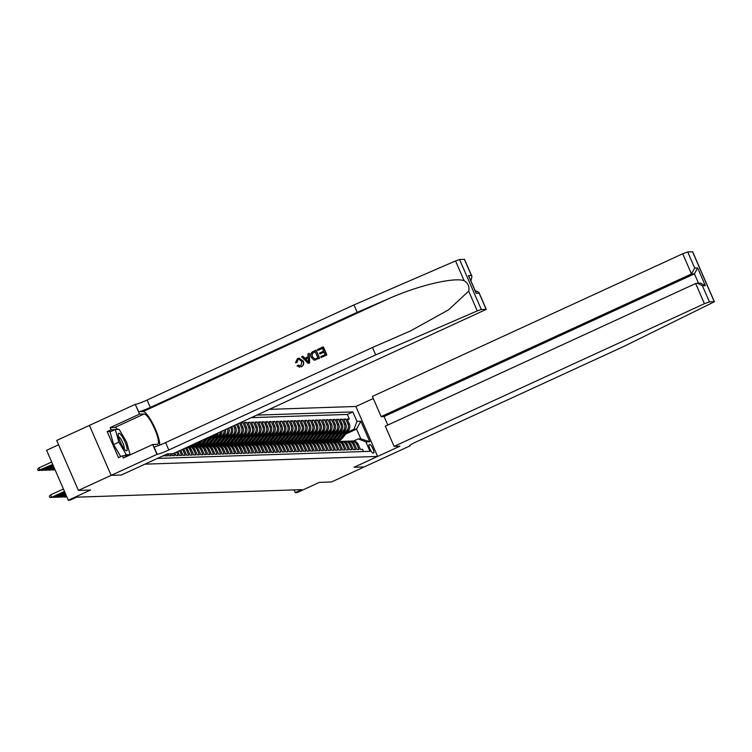 <?xml version="1.0" encoding="UTF-8"?>
<svg xmlns="http://www.w3.org/2000/svg" width="752" height="752" viewBox="0 0 752 752"><rect width="100%" height="100%" fill="white"/><g stroke="black" fill="none" stroke-linecap="round" stroke-linejoin="round"><path stroke-width="1.13" d="M58.571 444.77L46.586 450.288L68.3 500.24L70.077 500.174L76.629 497.166L301.862 489.655L295.31 492.663L297.087 492.607L319.346 482.37L331.491 481.966L364.231 466.917L354.089 467.255L399.914 446.19L394.095 446.378L704.427 303.714L695.656 283.532L385.325 426.196L394.095 446.378M89.422 425.416L56.701 440.456L78.415 490.407L111.155 475.358L121.354 475.02L144.91 464.163L377.598 456.426L355.884 406.475L269.536 409.351M162.658 456.003L163.898 455.966L163.701 455.524M164.904 454.969L165.318 455.919L167.442 455.844L166.7 454.142M168.044 453.917L168.862 455.797L170.986 455.731L170.168 453.851M171.588 453.804L172.405 455.684L174.539 455.609L173.599 453.456M174.802 452.901L175.959 455.562L178.083 455.496L176.598 452.074M177.801 451.529L179.502 455.449L181.627 455.374L179.596 450.702M180.198 450.42L180.903 450.401L183.046 455.327L185.18 455.251L183.037 450.326L184.456 450.279A5.913 5.743 -91.9 0 0 183.582 448.869M184.456 450.279L186.599 455.204L188.724 455.139L186.581 450.213L188 450.166A5.913 5.743 -91.9 0 0 186.054 447.731M188 450.166L190.143 455.092L192.268 455.016L190.124 450.091L191.544 450.044A5.913 5.743 -91.9 0 0 188.038 446.82M191.544 450.044L193.687 454.969L195.821 454.904L193.678 449.978L195.097 449.922A5.913 5.743 -91.9 0 0 189.654 446.425L188.837 446.453M195.097 449.922L197.24 454.857L199.365 454.781L197.221 449.856L198.641 449.809A5.913 5.743 -91.9 0 0 193.208 446.303L191.788 446.35A5.913 5.743 88.1 0 1 197.221 449.856M198.641 449.809L200.784 454.734L202.908 454.669L200.765 449.734L202.185 449.687A5.913 5.743 -91.9 0 0 196.751 446.19L195.332 446.237A5.913 5.743 88.1 0 1 200.765 449.734M202.185 449.687L204.328 454.612L206.462 454.546L204.318 449.621L205.738 449.574A5.913 5.743 -91.9 0 0 200.295 446.068L198.885 446.115A5.913 5.743 88.1 0 1 204.318 449.621M205.738 449.574L207.881 454.499L210.005 454.424L207.862 449.499L209.282 449.452A5.913 5.743 -91.9 0 0 203.848 445.955L202.429 446.002A5.913 5.743 88.1 0 1 207.862 449.499M209.282 449.452L211.425 454.377L213.549 454.311L211.406 449.386L212.825 449.339A5.913 5.743 -91.9 0 0 207.392 445.833L205.973 445.88A5.913 5.743 88.1 0 1 211.406 449.386M212.825 449.339L214.969 454.264L217.102 454.189L214.959 449.264L216.379 449.217A5.913 5.743 -91.9 0 0 210.936 445.71L209.526 445.767A5.913 5.743 88.1 0 1 214.959 449.264M216.379 449.217L218.522 454.142L220.646 454.076L218.503 449.141L219.922 449.094A5.913 5.743 -91.9 0 0 214.489 445.598L213.07 445.645A5.913 5.743 88.1 0 1 218.503 449.141M219.922 449.094L222.066 454.029L224.19 453.954L222.047 449.029L223.466 448.982A5.913 5.743 -91.9 0 0 218.033 445.475L216.614 445.522A5.913 5.743 88.1 0 1 222.047 449.029M223.466 448.982L225.609 453.907L227.743 453.832L225.6 448.906L227.019 448.859A5.913 5.743 -91.9 0 0 221.586 445.363L220.167 445.41A5.913 5.743 88.1 0 1 225.6 448.906M227.019 448.859L229.163 453.785L231.287 453.719L229.144 448.794L230.563 448.747A5.913 5.743 -91.9 0 0 225.13 445.24L223.711 445.287A5.913 5.743 88.1 0 1 229.144 448.794M230.563 448.747L232.706 453.672L234.831 453.597L232.688 448.671L234.107 448.624A5.913 5.743 -91.9 0 0 228.674 445.128L227.254 445.175A5.913 5.743 88.1 0 1 232.688 448.671M234.107 448.624L236.25 453.55L238.384 453.484L236.241 448.549L237.66 448.502A5.913 5.743 -91.9 0 0 232.227 445.005L230.808 445.052A5.913 5.743 88.1 0 1 236.241 448.549M237.66 448.502L239.803 453.437L241.928 453.362L239.785 448.436L241.204 448.389A5.913 5.743 -91.9 0 0 235.771 444.883L234.351 444.93A5.913 5.743 88.1 0 1 239.785 448.436M241.204 448.389L243.347 453.315L245.472 453.249L243.328 448.314L244.748 448.267A5.913 5.743 -91.9 0 0 239.315 444.77L237.895 444.817A5.913 5.743 88.1 0 1 243.328 448.314M244.748 448.267L246.891 453.193L249.025 453.127L246.882 448.201L248.301 448.154A5.913 5.743 -91.9 0 0 242.868 444.648L241.448 444.695A5.913 5.743 88.1 0 1 246.882 448.201M248.301 448.154L250.444 453.08L252.569 453.005L250.425 448.079L251.845 448.032A5.913 5.743 -91.9 0 0 246.412 444.535L244.992 444.582A5.913 5.743 88.1 0 1 250.425 448.079M251.845 448.032L253.988 452.958L256.112 452.892L253.969 447.966L255.389 447.919A5.913 5.743 -91.9 0 0 249.955 444.413L248.536 444.46A5.913 5.743 88.1 0 1 253.969 447.966M255.389 447.919L257.532 452.845L259.666 452.77L257.522 447.844L258.942 447.797A5.913 5.743 -91.9 0 0 253.509 444.291L252.089 444.338A5.913 5.743 88.1 0 1 257.522 447.844M258.942 447.797L261.085 452.723L263.209 452.657L261.066 447.722L262.486 447.675A5.913 5.743 -91.9 0 0 257.052 444.178L255.633 444.225A5.913 5.743 88.1 0 1 261.066 447.722M262.486 447.675L264.629 452.61L266.753 452.535L264.61 447.609L266.029 447.562A5.913 5.743 -91.9 0 0 260.596 444.056L259.177 444.103A5.913 5.743 88.1 0 1 264.61 447.609M266.029 447.562L268.173 452.488L270.306 452.413L268.163 447.487L269.583 447.44A5.913 5.743 -91.9 0 0 264.149 443.943L262.73 443.99A5.913 5.743 88.1 0 1 268.163 447.487M269.583 447.44L271.726 452.366L273.85 452.3L271.707 447.374L273.126 447.327A5.913 5.743 -91.9 0 0 267.693 443.821L266.274 443.868A5.913 5.743 88.1 0 1 271.707 447.374M273.126 447.327L275.27 452.253L277.394 452.178L275.251 447.252L276.67 447.205A5.913 5.743 -91.9 0 0 271.237 443.708L269.818 443.755A5.913 5.743 88.1 0 1 275.251 447.252M276.67 447.205L278.813 452.131L280.947 452.065L278.804 447.13L280.223 447.083A5.913 5.743 -91.9 0 0 274.79 443.586L273.371 443.633A5.913 5.743 88.1 0 1 278.804 447.13M280.223 447.083L282.367 452.018L284.491 451.943L282.348 447.017L283.767 446.97A5.913 5.743 -91.9 0 0 278.334 443.464L276.915 443.511A5.913 5.743 88.1 0 1 282.348 447.017M283.767 446.97L285.91 451.896L288.035 451.82L285.892 446.895L287.311 446.848A5.913 5.743 -91.9 0 0 281.878 443.351L280.458 443.398A5.913 5.743 88.1 0 1 285.892 446.895M287.311 446.848L289.454 451.773L291.588 451.708L289.445 446.782L290.864 446.735A5.913 5.743 -91.9 0 0 285.431 443.229L284.012 443.276A5.913 5.743 88.1 0 1 289.445 446.782M290.864 446.735L293.007 451.661L295.132 451.585L292.989 446.66L294.408 446.613A5.913 5.743 -91.9 0 0 288.975 443.116L287.555 443.163A5.913 5.743 88.1 0 1 292.989 446.66M294.408 446.613L296.551 451.538L298.676 451.473L296.542 446.547L297.952 446.5A5.913 5.743 -91.9 0 0 292.519 442.994L291.099 443.041A5.913 5.743 88.1 0 1 296.542 446.547M297.952 446.5L300.095 451.426L302.229 451.35L300.086 446.425L301.505 446.378A5.913 5.743 -91.9 0 0 296.072 442.872L294.652 442.919A5.913 5.743 88.1 0 1 300.086 446.425M301.505 446.378L303.648 451.303L305.773 451.238L303.629 446.303L305.049 446.256A5.913 5.743 -91.9 0 0 299.616 442.759L298.196 442.806A5.913 5.743 88.1 0 1 303.629 446.303M305.049 446.256L307.192 451.191L309.316 451.115L307.183 446.19L308.593 446.143A5.913 5.743 -91.9 0 0 303.159 442.637L301.74 442.684A5.913 5.743 88.1 0 1 307.183 446.19M308.593 446.143L310.736 451.068L312.87 450.993L310.726 446.068L312.146 446.021A5.913 5.743 -91.9 0 0 306.713 442.524L305.293 442.571A5.913 5.743 88.1 0 1 310.726 446.068M312.146 446.021L314.289 450.946L316.413 450.88L314.27 445.955L315.69 445.908A5.913 5.743 -91.9 0 0 310.256 442.402L308.837 442.449A5.913 5.743 88.1 0 1 314.27 445.955M315.69 445.908L317.833 450.833L319.957 450.758L317.823 445.833L319.233 445.786A5.913 5.743 -91.9 0 0 313.8 442.289L312.381 442.336A5.913 5.743 88.1 0 1 317.823 445.833M319.233 445.786L321.377 450.711L323.51 450.645L321.367 445.71L322.787 445.663A5.913 5.743 -91.9 0 0 317.353 442.167L315.934 442.214A5.913 5.743 88.1 0 1 321.367 445.71M322.787 445.663L324.93 450.598L327.054 450.523L324.911 445.598L326.33 445.551A5.913 5.743 -91.9 0 0 320.897 442.044L319.478 442.091A5.913 5.743 88.1 0 1 324.911 445.598M326.33 445.551L328.474 450.476L330.598 450.401L328.464 445.475L329.874 445.428A5.913 5.743 -91.9 0 0 324.441 441.932L323.022 441.979A5.913 5.743 88.1 0 1 328.464 445.475M329.874 445.428L332.017 450.354L334.151 450.288L332.008 445.363L333.427 445.316A5.913 5.743 -91.9 0 0 327.994 441.809L326.575 441.856A5.913 5.743 88.1 0 1 332.008 445.363M333.427 445.316L335.571 450.241L337.695 450.166L335.552 445.24L336.971 445.193A5.913 5.743 -91.9 0 0 331.538 441.697L330.119 441.744A5.913 5.743 88.1 0 1 335.552 445.24M336.971 445.193L339.114 450.119L341.239 450.053L339.105 445.128L340.524 445.081A5.913 5.743 -91.9 0 0 335.082 441.574L333.662 441.621A5.913 5.743 88.1 0 1 339.105 445.128M340.524 445.081L342.658 450.006L344.792 449.931L342.649 445.005L344.068 444.958A5.913 5.743 -91.9 0 0 338.635 441.452L337.216 441.499A5.913 5.743 88.1 0 1 342.649 445.005M344.068 444.958L346.211 449.884L348.336 449.818L346.193 444.883L347.612 444.836A5.913 5.743 -91.9 0 0 342.179 441.339L340.759 441.386A5.913 5.743 88.1 0 1 346.193 444.883M347.612 444.836L349.755 449.771L351.889 449.696L349.746 444.77L351.165 444.723A5.913 5.743 -91.9 0 0 345.723 441.217L344.303 441.264A5.913 5.743 88.1 0 1 349.746 444.77M351.165 444.723L353.299 449.649L355.433 449.574L353.29 444.648L354.709 444.601A5.913 5.743 -91.9 0 0 349.276 441.104L347.856 441.151A5.913 5.743 88.1 0 1 353.29 444.648M354.709 444.601L356.852 449.527L358.977 449.461L356.833 444.535A5.913 5.743 -91.9 0 0 350.338 441.17M342.668 433.509L346.446 431.77A5.913 5.743 -91.9 0 0 349.332 423.968L347.189 419.033L349.323 418.967L347.518 419.795M343.42 432.56L345.027 431.817A5.913 5.743 -91.9 0 0 347.913 424.015L345.77 419.08L343.974 419.907M345.77 419.08L343.645 419.155L345.788 424.081A5.913 5.743 -91.9 0 1 342.893 431.892L339.124 433.622M335.571 433.744L339.349 432.005A5.913 5.743 -91.9 0 0 342.235 424.203L340.092 419.278L342.226 419.202L340.421 420.03M332.027 433.866L335.806 432.127A5.913 5.743 -91.9 0 0 338.691 424.316L336.548 419.39L338.673 419.325L336.877 420.152M328.483 433.979L332.252 432.25A5.913 5.743 -91.9 0 0 335.148 424.438L333.004 419.513L335.129 419.437L333.333 420.265M324.93 434.101L328.709 432.362A5.913 5.743 -91.9 0 0 331.594 424.56L329.451 419.625L331.585 419.56L329.78 420.387M321.386 434.214L325.165 432.485A5.913 5.743 -91.9 0 0 328.051 424.673L325.907 419.748L328.032 419.672L326.236 420.5M317.842 434.336L321.612 432.597A5.913 5.743 -91.9 0 0 324.507 424.795L322.364 419.87L324.488 419.795L322.693 420.622M314.289 434.459L318.068 432.72A5.913 5.743 -91.9 0 0 320.954 424.908L318.81 419.983L320.944 419.917L319.139 420.744M310.745 434.571L314.524 432.842A5.913 5.743 -91.9 0 0 317.41 425.03L315.267 420.105L317.391 420.03L315.596 420.857M307.201 434.694L310.971 432.955A5.913 5.743 -91.9 0 0 313.866 425.143L311.723 420.218L313.847 420.152L312.052 420.979M303.648 434.806L307.427 433.077A5.913 5.743 -91.9 0 0 310.313 425.265L308.17 420.34L310.303 420.265L308.499 421.092M300.104 434.929L303.883 433.19A5.913 5.743 -91.9 0 0 306.769 425.388L304.626 420.453L306.75 420.387L304.955 421.214M296.561 435.041L300.33 433.312A5.913 5.743 -91.9 0 0 303.225 425.5L301.082 420.575L303.206 420.509L301.411 421.336M293.007 435.164L296.786 433.425A5.913 5.743 -91.9 0 0 299.672 425.623L297.529 420.697L299.663 420.622L297.858 421.449M289.464 435.286L293.242 433.547A5.913 5.743 -91.9 0 0 296.128 425.735L293.985 420.81L296.109 420.744L294.314 421.571M285.92 435.399L289.689 433.669A5.913 5.743 -91.9 0 0 292.584 425.858L290.441 420.932L292.566 420.857L290.77 421.684M282.367 435.521L286.145 433.782A5.913 5.743 -91.9 0 0 289.031 425.98L286.888 421.045L289.022 420.979L287.217 421.806M278.823 435.634L282.602 433.904A5.913 5.743 -91.9 0 0 285.487 426.093L283.344 421.167L285.469 421.092L283.673 421.919M275.279 435.756L279.048 434.017A5.913 5.743 -91.9 0 0 281.944 426.215L279.8 421.289L281.925 421.214L280.129 422.041M271.726 435.878L275.505 434.139A5.913 5.743 -91.9 0 0 278.39 426.328L276.247 421.402L278.381 421.336L276.576 422.163M268.182 435.991L271.961 434.261A5.913 5.743 -91.9 0 0 274.847 426.45L272.703 421.524L274.828 421.449L273.032 422.276M264.638 436.113L268.408 434.374A5.913 5.743 -91.9 0 0 271.303 426.572L269.16 421.637L271.284 421.571L269.489 422.398M261.085 436.226L264.864 434.496A5.913 5.743 -91.9 0 0 267.75 426.685L265.606 421.759L267.74 421.684L265.935 422.511M257.541 436.348L261.311 434.609A5.913 5.743 -91.9 0 0 264.206 426.807L262.063 421.872L264.187 421.806L262.392 422.633M253.997 436.461L257.767 434.731A5.913 5.743 -91.9 0 0 260.662 426.92L258.519 421.994L260.643 421.928L258.848 422.756M250.444 436.583L254.223 434.844A5.913 5.743 -91.9 0 0 257.109 427.042L254.966 422.116L257.099 422.041L255.295 422.868M246.9 436.705L250.67 434.966A5.913 5.743 -91.9 0 0 253.565 427.155L251.422 422.229L253.546 422.163L251.751 422.991M243.357 436.818L247.126 435.088A5.913 5.743 -91.9 0 0 250.021 427.277L247.878 422.351L250.002 422.276L248.207 423.103M239.803 436.94L243.582 435.201A5.913 5.743 -91.9 0 0 246.468 427.399L244.325 422.464L246.459 422.398L244.654 423.226M236.26 437.053L240.029 435.323A5.913 5.743 -91.9 0 0 242.924 427.512L240.781 422.586L242.905 422.511L241.11 423.338M369.984 444.62L369.204 444.648A4.578 1.015 65.3 0 0 369.11 444.676A4.578 1.015 65.3 0 0 370.012 449.066A4.578 1.015 65.3 0 0 372.851 453.024L373.631 452.995A4.578 1.015 65.3 0 0 373.725 452.977A4.578 1.015 65.3 0 0 372.823 448.577A4.578 1.015 65.3 0 0 369.984 444.62L368.903 445.118M157.394 458.429L369.993 451.332L365.886 441.885L358.3 438.895L353.675 441.02M345.647 434.101L356.551 429.091L354.07 429.176L356.956 421.364L352.848 411.917L257.005 415.113M356.956 421.364L360.866 421.233L369.787 441.753L365.886 441.885M207.881 438.002L211.66 436.263A5.913 5.743 -91.9 0 0 213.145 435.276M211.434 437.88L215.204 436.151A5.913 5.743 -91.9 0 0 218.183 432.955A3.92 3.807 88.1 0 1 217.403 434.703L211.415 442.261A11.308 10.979 88.1 0 1 206.283 445.87M212.186 436.931L215.204 436.151M214.978 437.767L218.747 436.028A5.913 5.743 -91.9 0 0 222.122 431.15M215.73 436.818L218.747 436.028M218.522 437.645L222.301 435.916A5.913 5.743 -91.9 0 0 225.609 429.542M219.274 436.696L222.301 435.916M222.075 437.532L225.844 435.793A5.913 5.743 -91.9 0 0 228.777 428.085M222.827 436.583L225.844 435.793L220.956 441.941A11.308 10.979 88.1 0 1 215.495 445.654M225.619 437.41L229.388 435.681A5.913 5.743 -91.9 0 0 232.283 427.869L231.776 426.713M226.371 436.461L229.388 435.681M229.163 437.297L232.941 435.558A5.913 5.743 -91.9 0 0 235.827 427.747L234.774 425.331M229.915 436.339L232.941 435.558L228.053 441.706A11.308 10.979 88.1 0 1 222.592 445.419M232.716 437.175L236.485 435.436A5.913 5.743 -91.9 0 0 239.38 427.634L237.773 423.949M233.468 436.226L236.485 435.436M237.012 436.104L240.029 435.323L235.141 441.471A11.308 10.979 88.1 0 1 229.68 445.184M240.555 435.991L243.582 435.201M244.109 435.869L247.126 435.088M247.652 435.746L250.67 434.966L245.782 441.114A11.308 10.979 88.1 0 1 240.32 444.827M251.196 435.634L254.223 434.844M254.749 435.511L257.767 434.731L252.879 440.879A11.308 10.979 88.1 0 1 247.417 444.592M258.293 435.399L261.311 434.609M261.837 435.276L264.864 434.496L259.976 440.644A11.308 10.979 88.1 0 1 254.514 444.357M265.39 435.164L268.408 434.374M268.934 435.041L271.961 434.261L267.063 440.409A11.308 10.979 88.1 0 1 261.602 444.112M272.478 434.919L275.505 434.139M276.031 434.806L279.048 434.017M279.575 434.684L282.602 433.904M283.119 434.571L286.145 433.782M286.672 434.449L289.689 433.669M290.216 434.327L293.242 433.547M293.769 434.214L296.786 433.425M297.313 434.092L300.33 433.312M300.856 433.979L303.883 433.19M304.41 433.857L307.427 433.077M307.953 433.735L310.971 432.955L306.083 439.102A11.308 10.979 88.1 0 1 300.621 442.815M311.497 433.622L314.524 432.842M315.05 433.5L318.068 432.72L313.18 438.867A11.308 10.979 88.1 0 1 307.718 442.58M318.594 433.387L321.612 432.597M322.138 433.265L325.165 432.485L320.277 438.632A11.308 10.979 88.1 0 1 314.806 442.345M325.691 433.152L328.709 432.362M329.235 433.03L332.252 432.25L327.364 438.397A11.308 10.979 88.1 0 1 321.903 442.101M332.779 432.908L335.806 432.127M336.332 432.795L339.349 432.005L334.461 438.162A11.308 10.979 88.1 0 1 329 441.866M339.876 432.673L342.893 431.892M349.323 418.967L347.349 414.446L251.506 417.642M230.582 427.258L230.864 427.916A5.913 5.743 88.1 0 1 227.978 435.728M233.581 425.886L234.408 427.794A5.913 5.743 88.1 0 1 231.522 435.605M236.579 424.504L237.961 427.681A5.913 5.743 88.1 0 1 235.066 435.483M239.578 423.122L241.505 427.559A5.913 5.743 88.1 0 1 238.619 435.37M242.905 422.511L245.049 427.446A5.913 5.743 88.1 0 1 242.163 435.248M246.459 422.398L248.602 427.324A5.913 5.743 88.1 0 1 245.707 435.135M250.002 422.276L252.146 427.202A5.913 5.743 88.1 0 1 249.26 435.013M253.546 422.163L255.689 427.089A5.913 5.743 88.1 0 1 252.804 434.891M257.099 422.041L259.243 426.967A5.913 5.743 88.1 0 1 256.347 434.778M260.643 421.928L262.786 426.854A5.913 5.743 88.1 0 1 259.901 434.656M264.187 421.806L266.33 426.732A5.913 5.743 88.1 0 1 263.444 434.543M267.74 421.684L269.883 426.619A5.913 5.743 88.1 0 1 266.988 434.421M271.284 421.571L273.427 426.497A5.913 5.743 88.1 0 1 270.541 434.308M274.828 421.449L276.971 426.375A5.913 5.743 88.1 0 1 274.085 434.186M278.381 421.336L280.524 426.262A5.913 5.743 88.1 0 1 277.629 434.064M281.925 421.214L284.068 426.14A5.913 5.743 88.1 0 1 281.182 433.951M285.469 421.092L287.612 426.027A5.913 5.743 88.1 0 1 284.726 433.829M289.022 420.979L291.165 425.905A5.913 5.743 88.1 0 1 288.27 433.716M292.566 420.857L294.709 425.782A5.913 5.743 88.1 0 1 291.823 433.594M296.109 420.744L298.253 425.67A5.913 5.743 88.1 0 1 295.367 433.472M299.663 420.622L301.806 425.547A5.913 5.743 88.1 0 1 298.911 433.359M303.206 420.509L305.35 425.435A5.913 5.743 88.1 0 1 302.464 433.237M306.75 420.387L308.893 425.312A5.913 5.743 88.1 0 1 306.008 433.124M310.303 420.265L312.447 425.2A5.913 5.743 88.1 0 1 309.551 433.002M313.847 420.152L315.99 425.077A5.913 5.743 88.1 0 1 313.105 432.889M317.391 420.03L319.534 424.955A5.913 5.743 88.1 0 1 316.648 432.767M320.944 419.917L323.087 424.842A5.913 5.743 88.1 0 1 320.192 432.644M324.488 419.795L326.631 424.72A5.913 5.743 88.1 0 1 323.745 432.532M328.032 419.672L330.175 424.607A5.913 5.743 88.1 0 1 327.289 432.409M331.585 419.56L333.728 424.485A5.913 5.743 88.1 0 1 330.833 432.297M335.129 419.437L337.272 424.363A5.913 5.743 88.1 0 1 334.386 432.174M338.673 419.325L340.816 424.25A5.913 5.743 88.1 0 1 337.93 432.052M342.226 419.202L344.369 424.128A5.913 5.743 88.1 0 1 341.474 431.939M363.489 451.548L362.53 449.339L360.396 449.414L358.253 444.488A5.913 5.743 -91.9 0 0 352.82 440.982L351.4 441.029M358.3 438.895L360.781 438.811L356.551 429.091L360.866 421.233M346.973 432.438L354.07 429.176M68.3 500.24L90.569 490.003L78.415 490.407M377.598 456.426L354.032 467.255L364.231 466.917L410.075 445.851L409.859 445.344M294.117 489.909L295.31 492.663M347.349 414.446L352.848 411.917M346.794 441.283A5.913 5.743 88.1 0 1 347.856 441.151M343.25 441.405A5.913 5.743 88.1 0 1 344.303 441.264M339.697 441.527A5.913 5.743 88.1 0 1 340.759 441.386M336.153 441.64A5.913 5.743 88.1 0 1 337.216 441.499M332.61 441.762A5.913 5.743 88.1 0 1 333.662 441.621M329.056 441.875A5.913 5.743 88.1 0 1 330.119 441.744M325.513 441.997A5.913 5.743 88.1 0 1 326.575 441.856M321.969 442.11A5.913 5.743 88.1 0 1 323.022 441.979M318.416 442.232A5.913 5.743 88.1 0 1 319.478 442.091M314.872 442.355A5.913 5.743 88.1 0 1 315.934 442.214M311.328 442.467A5.913 5.743 88.1 0 1 312.381 442.336M307.775 442.59A5.913 5.743 88.1 0 1 308.837 442.449M304.231 442.702A5.913 5.743 88.1 0 1 305.293 442.571M300.687 442.825A5.913 5.743 88.1 0 1 301.74 442.684M297.134 442.947A5.913 5.743 88.1 0 1 298.196 442.806M293.59 443.06A5.913 5.743 88.1 0 1 294.652 442.919M290.046 443.182A5.913 5.743 88.1 0 1 291.099 443.041M286.493 443.295A5.913 5.743 88.1 0 1 287.555 443.163M282.949 443.417A5.913 5.743 88.1 0 1 284.012 443.276M279.396 443.53A5.913 5.743 88.1 0 1 280.458 443.398M275.852 443.652A5.913 5.743 88.1 0 1 276.915 443.511M272.309 443.774A5.913 5.743 88.1 0 1 273.371 443.633M268.755 443.887A5.913 5.743 88.1 0 1 269.818 443.755M265.212 444.009A5.913 5.743 88.1 0 1 266.274 443.868M261.668 444.122A5.913 5.743 88.1 0 1 262.73 443.99M258.115 444.244A5.913 5.743 88.1 0 1 259.177 444.103M254.571 444.366A5.913 5.743 88.1 0 1 255.633 444.225M251.027 444.479A5.913 5.743 88.1 0 1 252.089 444.338M247.474 444.601A5.913 5.743 88.1 0 1 248.536 444.46M243.93 444.714A5.913 5.743 88.1 0 1 244.992 444.582M240.386 444.836A5.913 5.743 88.1 0 1 241.448 444.695M236.833 444.958A5.913 5.743 88.1 0 1 237.895 444.817M233.289 445.071A5.913 5.743 88.1 0 1 234.351 444.93M227.546 428.659A5.913 5.743 88.1 0 1 224.425 435.84M229.745 445.193A5.913 5.743 88.1 0 1 230.808 445.052M224.256 430.163A5.913 5.743 88.1 0 1 220.881 435.963M226.192 445.306A5.913 5.743 88.1 0 1 227.254 445.175M220.618 431.845A5.913 5.743 88.1 0 1 217.328 436.075M222.648 445.428A5.913 5.743 88.1 0 1 223.711 445.287M216.397 433.782A5.913 5.743 88.1 0 1 213.784 436.198M219.105 445.541A5.913 5.743 88.1 0 1 220.167 445.41M215.551 445.663A5.913 5.743 88.1 0 1 216.614 445.522M212.008 445.786A5.913 5.743 88.1 0 1 213.07 445.645M208.464 445.898A5.913 5.743 88.1 0 1 209.526 445.767M204.911 446.021A5.913 5.743 88.1 0 1 205.973 445.88M201.367 446.133A5.913 5.743 88.1 0 1 202.429 446.002M197.823 446.256A5.913 5.743 88.1 0 1 198.885 446.115M194.27 446.378A5.913 5.743 88.1 0 1 195.332 446.237M190.726 446.491A5.913 5.743 88.1 0 1 191.788 446.35M188.771 446.481A5.913 5.743 88.1 0 1 193.678 449.978M187.323 447.149A5.913 5.743 88.1 0 1 190.124 450.091M185.105 448.164A5.913 5.743 88.1 0 1 186.581 450.213M182.501 449.358A5.913 5.743 88.1 0 1 183.037 450.326M360.781 438.811L369.787 441.753M345.384 432.259L340.882 437.946A11.308 10.979 88.1 0 1 335.646 441.584M349.436 428.546A3.92 3.807 88.1 0 1 348.646 430.323L342.658 437.89A11.308 10.979 88.1 0 1 337.516 441.49M345.027 431.817L346.446 431.77L341.558 437.918A11.308 10.979 88.1 0 1 336.088 441.631M336.793 441.537A11.308 10.979 -91.9 0 0 341.981 437.908L347.142 431.385M124.86 449.677A9.607 2.134 65.3 0 0 125.631 450.42A9.607 2.134 65.3 0 0 126.364 445.541A9.607 2.134 65.3 0 0 120.564 434.402A9.607 2.134 65.3 0 0 118.261 434.374A9.607 2.134 65.3 0 0 120.358 442.016A9.607 2.134 65.3 0 0 124.86 449.677M124.024 448.643A6.58 1.466 65.3 0 0 123.149 443.699A6.58 1.466 65.3 0 0 119.69 437.523A6.58 1.466 65.3 0 0 118.553 436.752M120.734 456.605L113.646 444.582L110.074 431.892L115.31 429.486L119.136 429.354L126.543 441.913L130.115 454.603L126.289 454.725L118.882 442.167L115.31 429.486M127.84 455.646L130.115 454.603M124.014 455.778L126.289 454.725M113.646 444.582L118.882 442.167M387.806 425.059L384.093 416.514L381.151 416.617L372.381 396.436L682.713 253.772L687.704 251.929L692.686 251.798L714.4 301.749L623.455 346.616L416.561 441.725A10.349 0.94 156.5 0 0 409.558 445.767A10.349 0.94 156.5 0 0 409.878 445.851L410.075 445.851M687.704 251.929L694.716 268.06L697.659 267.956L705.348 285.647L702.406 285.741L709.418 301.872L714.259 301.712L692.545 251.76M355.893 406.494L373.274 398.504M381.151 416.617L691.483 273.954L682.713 253.772M709.418 301.872L704.427 303.714M384.093 416.514L694.425 273.85L691.483 273.954L694.716 268.06M697.659 267.956L694.425 273.85L698.458 283.109M705.348 285.647L700.291 283.053L695.656 283.532M702.406 285.741L697.348 283.147M317.814 350.47L317.41 349.53L323.144 346.888L326.669 354.991L321.132 357.538L320.728 356.608L325.155 354.568L324.074 352.077L319.938 353.976L319.534 353.036L323.661 351.137L322.448 348.336L317.814 350.47L322.476 348.411M319.938 353.976L324.112 352.171M321.132 357.538L326.829 354.991A19.251 4.277 65.3 0 0 323.304 346.888L323.144 346.888M313.894 360.029L315.455 360.076L314.101 360.02L319.581 358.319A19.251 4.277 65.3 0 0 316.056 350.225L319.421 358.328L313.894 360.029L311.225 357.285C310.097 354.7 310.708 352.773 313.086 351.522L315.896 350.225M296.692 362.483L295.47 362.727L296.965 362.473L298.215 359.437L296.965 362.473M302.981 361.101C304.005 363.611 303.394 365.528 301.138 366.854L301.289 366.854C303.592 365.528 304.25 363.601 303.263 361.092L299.193 358.112L303.263 361.092M159.603 445.137A19.251 4.277 65.3 0 0 153.652 425.331A19.251 4.277 65.3 0 0 143.087 411.579L138.65 411.729L135.247 404.341L89.413 425.406L111.136 475.358L121.298 475.02L167.123 453.954L172.941 453.757L486.271 309.363L481.299 309.486L477.276 310.896L375.69 354.878L168.805 449.987A10.349 0.94 -23.5 0 1 157.159 454.283L111.136 475.358M375.69 354.878L372.484 347.49L410.451 330.955L448.596 309.805L468.684 291.137C469.596 286.662 468.082 283.184 464.144 280.693C453.747 277.018 417.952 285.581 388.333 298.835L357.191 312.315L150.306 407.434A10.349 0.94 -23.5 0 1 138.65 411.729M308.264 363.451L309.674 362.868L309.269 353.337L309.514 362.878L308.264 363.451L301.627 356.786L302.802 356.251L304.776 358.328L308.132 356.786L307.935 353.882L309.11 353.346M305.049 358.319L302.802 356.251M357.191 312.315L353.976 304.927L147.091 400.036A10.349 0.94 -23.5 0 1 135.445 404.332M157.159 454.283L153.944 446.895A10.349 0.94 -23.5 0 0 165.59 442.599L372.484 347.49M486.14 309.326L479.127 293.186L476.176 293.289L468.487 275.599L471.429 275.505L464.416 259.374L459.575 259.534L481.299 309.486M464.144 280.693L455.552 260.944L353.976 304.927M156.961 454.293L152.712 444.507L123.375 457.987L122.435 455.825L128.517 455.627M111.033 431.451L107.179 431.582L118.506 457.63L122.435 455.825M107.179 431.582L111.108 429.768L110.168 427.615L139.505 414.126L135.247 404.341M152.712 444.507L157.337 444.347A16.629 3.694 65.3 0 0 157.676 444.272A16.629 3.694 65.3 0 0 154.414 428.32A16.629 3.694 65.3 0 0 144.13 413.976L139.505 414.126M455.552 260.944L459.575 259.534M110.168 427.615L114.802 427.456A16.629 3.694 -114.7 0 1 117.66 429.411M114.962 429.646L111.108 429.768M479.127 293.186L478.864 292.321L475.114 290.563M476.176 293.289L475.48 291.691M468.487 275.599L469.323 277.535M471.429 275.505L471.965 276.445L470.94 280.966M299.728 367.211L297.087 365.895L298.083 365.134L300.781 365.895L301.872 361.609L298.995 359.202L298.018 359.447M299.898 366.121L300.781 365.895M295.47 362.727L297.501 358.554L299.193 358.112M308.367 360.49L308.198 357.877L305.519 359.108L308.489 362.229L308.367 360.49M305.519 359.108L308.207 357.99M307.211 360.885L305.801 359.099M315.191 351.673L311.967 353.844L312.343 356.796L314.938 359.061L317.899 357.905L315.191 351.673M313.575 352.415L315.229 351.748M311.967 353.844L313.781 352.406M312.343 356.796L312.202 353.835M341.84 432.381L337.338 438.059A11.308 10.979 88.1 0 1 332.102 441.706M345.892 428.668A3.92 3.807 88.1 0 1 345.093 430.445L339.105 438.002A11.308 10.979 88.1 0 1 333.973 441.612M342.865 431.902L338.005 438.04A11.308 10.979 88.1 0 1 332.544 441.753M333.239 441.65A11.308 10.979 -91.9 0 0 338.438 438.031L343.598 431.507M338.287 432.494L333.785 438.181A11.308 10.979 88.1 0 1 328.549 441.819M342.339 428.79A3.92 3.807 88.1 0 1 341.549 430.567L335.561 438.125A11.308 10.979 88.1 0 1 330.419 441.734M329.696 441.772A11.308 10.979 -91.9 0 0 334.884 438.143L340.054 431.62M334.743 432.616L330.241 438.303A11.308 10.979 88.1 0 1 325.005 441.941M338.795 428.903A3.92 3.807 88.1 0 1 338.005 430.68L332.017 438.237A11.308 10.979 88.1 0 1 326.876 441.847M335.777 432.137L330.918 438.275A11.308 10.979 88.1 0 1 325.447 441.988M326.152 441.885A11.308 10.979 -91.9 0 0 331.341 438.266L336.501 431.742M331.2 432.729L326.697 438.416A11.308 10.979 88.1 0 1 321.461 442.054M335.251 429.025A3.92 3.807 88.1 0 1 334.452 430.802L328.464 438.36A11.308 10.979 88.1 0 1 323.332 441.969M322.599 442.007A11.308 10.979 -91.9 0 0 327.797 438.378L332.957 431.864M327.646 432.851L323.144 438.538A11.308 10.979 88.1 0 1 317.908 442.176M331.698 429.138A3.92 3.807 88.1 0 1 330.908 430.915L324.92 438.472A11.308 10.979 88.1 0 1 319.779 442.082M328.68 432.381L323.821 438.51A11.308 10.979 88.1 0 1 318.359 442.223M319.055 442.129A11.308 10.979 -91.9 0 0 324.244 438.501L329.414 431.977M324.103 432.973L319.6 438.651A11.308 10.979 88.1 0 1 314.364 442.298M328.154 429.26A3.92 3.807 88.1 0 1 327.364 431.037L321.377 438.595A11.308 10.979 88.1 0 1 316.235 442.204M315.511 442.242A11.308 10.979 -91.9 0 0 320.7 438.613L325.86 432.099M320.559 433.086L316.056 438.773A11.308 10.979 88.1 0 1 310.82 442.411M324.61 429.373A3.92 3.807 88.1 0 1 323.811 431.15L317.823 438.717A11.308 10.979 88.1 0 1 312.691 442.317M321.583 432.616L316.724 438.754A11.308 10.979 88.1 0 1 311.262 442.458M311.958 442.364A11.308 10.979 -91.9 0 0 317.147 438.736L322.317 432.212M317.006 433.208L312.503 438.895A11.308 10.979 88.1 0 1 307.267 442.533M321.057 429.495A3.92 3.807 88.1 0 1 320.267 431.272L314.28 438.83A11.308 10.979 88.1 0 1 309.138 442.439M308.414 442.477A11.308 10.979 -91.9 0 0 313.603 438.858L318.773 432.334M313.462 433.321L308.959 439.008A11.308 10.979 88.1 0 1 303.723 442.646M317.513 429.618A3.92 3.807 88.1 0 1 316.714 431.394L310.736 438.952A11.308 10.979 88.1 0 1 305.594 442.561M314.496 432.851L309.636 438.989A11.308 10.979 88.1 0 1 304.165 442.693M304.87 442.599A11.308 10.979 -91.9 0 0 310.059 438.971L315.22 432.456M309.918 433.443L305.406 439.13A11.308 10.979 88.1 0 1 300.18 442.768M313.969 429.73A3.92 3.807 88.1 0 1 313.17 431.507L307.183 439.065A11.308 10.979 88.1 0 1 302.05 442.674M301.317 442.721A11.308 10.979 -91.9 0 0 306.506 439.093L311.676 432.569M306.365 433.556L301.862 439.243A11.308 10.979 88.1 0 1 296.626 442.881M310.416 429.853A3.92 3.807 88.1 0 1 309.627 431.629L303.639 439.187A11.308 10.979 88.1 0 1 298.497 442.796M307.399 433.086L302.539 439.224A11.308 10.979 88.1 0 1 297.078 442.937M297.773 442.834A11.308 10.979 -91.9 0 0 302.962 439.206L308.132 432.691M302.821 433.678L298.318 439.365A11.308 10.979 88.1 0 1 293.083 443.003M306.872 429.965A3.92 3.807 88.1 0 1 306.073 431.742L300.086 439.309A11.308 10.979 88.1 0 1 294.953 442.909M303.855 433.208L298.995 439.337A11.308 10.979 88.1 0 1 293.524 443.05M294.229 442.956A11.308 10.979 -91.9 0 0 299.418 439.328L304.579 432.804M299.277 433.801L294.765 439.478A11.308 10.979 88.1 0 1 289.539 443.125M303.329 430.088A3.92 3.807 88.1 0 1 302.53 431.864L296.542 439.422A11.308 10.979 88.1 0 1 291.409 443.031M300.302 433.321L295.442 439.459A11.308 10.979 88.1 0 1 289.981 443.172M290.676 443.069A11.308 10.979 -91.9 0 0 295.865 439.45L301.035 432.926M295.724 433.913L291.221 439.6A11.308 10.979 88.1 0 1 285.986 443.238M299.775 430.21A3.92 3.807 88.1 0 1 298.986 431.986L292.998 439.544A11.308 10.979 88.1 0 1 287.856 443.154M296.758 433.443L291.898 439.582A11.308 10.979 88.1 0 1 286.437 443.285M287.132 443.191A11.308 10.979 -91.9 0 0 292.321 439.563L297.491 433.039M292.18 434.036L287.678 439.723A11.308 10.979 88.1 0 1 282.442 443.36M296.232 430.323A3.92 3.807 88.1 0 1 295.433 432.099L289.445 439.657A11.308 10.979 88.1 0 1 284.312 443.266M293.214 433.556L288.345 439.694A11.308 10.979 88.1 0 1 282.884 443.407M283.589 443.304A11.308 10.979 -91.9 0 0 288.777 439.685L293.938 433.161M288.636 434.148L284.124 439.835A11.308 10.979 88.1 0 1 278.898 443.473M292.688 430.445A3.92 3.807 88.1 0 1 291.889 432.221L285.901 439.779A11.308 10.979 88.1 0 1 280.769 443.389M289.661 433.678L284.801 439.817A11.308 10.979 88.1 0 1 279.34 443.53M280.035 443.426A11.308 10.979 -91.9 0 0 285.224 439.798L290.394 433.284M285.083 434.271L280.581 439.958A11.308 10.979 88.1 0 1 275.345 443.595M289.135 430.558A3.92 3.807 88.1 0 1 288.345 432.334L282.357 439.901A11.308 10.979 88.1 0 1 277.215 443.501M286.117 433.801L281.257 439.929A11.308 10.979 88.1 0 1 275.796 443.642M276.492 443.548A11.308 10.979 -91.9 0 0 281.68 439.92L286.85 433.396M281.539 434.393L277.037 440.07A11.308 10.979 88.1 0 1 271.801 443.718M285.591 430.68A3.92 3.807 88.1 0 1 284.792 432.456L278.804 440.014A11.308 10.979 88.1 0 1 273.672 443.624M282.573 433.913L277.704 440.052A11.308 10.979 88.1 0 1 272.243 443.765M272.948 443.661A11.308 10.979 -91.9 0 0 278.137 440.033L283.297 433.519M277.996 434.506L273.484 440.193A11.308 10.979 88.1 0 1 268.257 443.83M282.047 430.793A3.92 3.807 88.1 0 1 281.248 432.579L275.26 440.136A11.308 10.979 88.1 0 1 270.128 443.736M279.02 434.036L274.16 440.174A11.308 10.979 88.1 0 1 268.699 443.877M269.395 443.783A11.308 10.979 -91.9 0 0 274.583 440.155L279.753 433.631M274.442 434.628L269.94 440.315A11.308 10.979 88.1 0 1 264.704 443.953M278.494 430.915A3.92 3.807 88.1 0 1 277.704 432.691L271.716 440.249A11.308 10.979 88.1 0 1 266.575 443.859M275.476 434.148L270.617 440.287A11.308 10.979 88.1 0 1 265.155 444M265.851 443.896A11.308 10.979 -91.9 0 0 271.04 440.277L276.21 433.754M270.899 434.741L266.396 440.428A11.308 10.979 88.1 0 1 261.16 444.065M274.95 431.037A3.92 3.807 88.1 0 1 274.151 432.814L268.163 440.371A11.308 10.979 88.1 0 1 263.031 443.981M262.298 444.018A11.308 10.979 -91.9 0 0 267.496 440.39L272.656 433.876M267.355 434.863L262.843 440.55A11.308 10.979 88.1 0 1 257.616 444.188M271.406 431.15A3.92 3.807 88.1 0 1 270.607 432.926L264.619 440.484A11.308 10.979 88.1 0 1 259.487 444.094M268.379 434.383L263.52 440.522A11.308 10.979 88.1 0 1 258.058 444.235M258.754 444.141A11.308 10.979 -91.9 0 0 263.943 440.512L269.113 433.989M263.802 434.976L259.299 440.663A11.308 10.979 88.1 0 1 254.063 444.3M267.853 431.272A3.92 3.807 88.1 0 1 267.063 433.049L261.076 440.606A11.308 10.979 88.1 0 1 255.934 444.216M255.21 444.253A11.308 10.979 -91.9 0 0 260.399 440.625L265.569 434.111M260.258 435.098L255.755 440.785A11.308 10.979 88.1 0 1 250.519 444.423M264.309 431.385A3.92 3.807 88.1 0 1 263.51 433.161L257.522 440.728A11.308 10.979 88.1 0 1 252.39 444.329M261.292 434.628L256.423 440.757A11.308 10.979 88.1 0 1 250.961 444.47M251.657 444.376A11.308 10.979 -91.9 0 0 256.855 440.747L262.016 434.224M256.705 435.22L252.202 440.898A11.308 10.979 88.1 0 1 246.976 444.545M260.765 431.507A3.92 3.807 88.1 0 1 259.966 433.284L253.979 440.841A11.308 10.979 88.1 0 1 248.846 444.451M248.113 444.488A11.308 10.979 -91.9 0 0 253.302 440.869L258.472 434.346M253.161 435.333L248.658 441.02A11.308 10.979 88.1 0 1 243.422 444.658M257.212 431.629A3.92 3.807 88.1 0 1 256.423 433.406L250.435 440.963A11.308 10.979 88.1 0 1 245.293 444.573M254.195 434.863L249.335 441.001A11.308 10.979 88.1 0 1 243.874 444.705M244.569 444.611A11.308 10.979 -91.9 0 0 249.758 440.982L254.928 434.459M249.617 435.455L245.114 441.142A11.308 10.979 88.1 0 1 239.879 444.78M253.668 431.742A3.92 3.807 88.1 0 1 252.869 433.519L246.882 441.076A11.308 10.979 88.1 0 1 241.749 444.686M241.016 444.723A11.308 10.979 -91.9 0 0 246.214 441.104L251.375 434.581M246.064 435.568L241.561 441.255A11.308 10.979 88.1 0 1 236.335 444.893M250.125 431.864A3.92 3.807 88.1 0 1 249.326 433.641L243.338 441.198A11.308 10.979 88.1 0 1 238.205 444.808M247.098 435.098L242.238 441.236A11.308 10.979 88.1 0 1 236.777 444.949M237.472 444.846A11.308 10.979 -91.9 0 0 242.661 441.217L247.831 434.703M242.52 435.69L238.017 441.377A11.308 10.979 88.1 0 1 232.782 445.015M246.571 431.977A3.92 3.807 88.1 0 1 245.782 433.754L239.794 441.321A11.308 10.979 88.1 0 1 234.652 444.921M243.554 435.22L238.694 441.349A11.308 10.979 88.1 0 1 233.233 445.062M233.928 444.968A11.308 10.979 -91.9 0 0 239.117 441.339L244.287 434.816M238.976 435.812L234.474 441.49A11.308 10.979 88.1 0 1 229.238 445.137M243.028 432.099A3.92 3.807 88.1 0 1 242.229 433.876L236.241 441.433A11.308 10.979 88.1 0 1 231.108 445.043M230.375 445.081A11.308 10.979 -91.9 0 0 235.573 441.452L240.734 434.938M235.423 435.925L230.92 441.612A11.308 10.979 88.1 0 1 225.694 445.25M239.484 432.212A3.92 3.807 88.1 0 1 238.685 433.998L232.697 441.556A11.308 10.979 88.1 0 1 227.565 445.165M236.457 435.455L231.597 441.593A11.308 10.979 88.1 0 1 226.136 445.297M226.831 445.203A11.308 10.979 -91.9 0 0 232.02 441.574L237.19 435.051M231.879 436.047L227.377 441.734A11.308 10.979 88.1 0 1 222.141 445.372M235.931 432.334A3.92 3.807 88.1 0 1 235.141 434.111L229.153 441.668A11.308 10.979 88.1 0 1 224.011 445.278M223.288 445.316A11.308 10.979 -91.9 0 0 228.476 441.697L233.637 435.173M228.335 436.16L223.833 441.847A11.308 10.979 88.1 0 1 218.597 445.485M232.387 432.456A3.92 3.807 88.1 0 1 231.588 434.233L225.6 441.791A11.308 10.979 88.1 0 1 220.468 445.4M229.369 435.69L224.5 441.828A11.308 10.979 88.1 0 1 219.039 445.532M219.734 445.438A11.308 10.979 -91.9 0 0 224.933 441.809L230.093 435.295M224.782 436.282L220.28 441.969A11.308 10.979 88.1 0 1 215.053 445.607M228.843 432.569A3.92 3.807 88.1 0 1 228.044 434.346L222.056 441.903A11.308 10.979 88.1 0 1 216.924 445.513M216.191 445.56A11.308 10.979 -91.9 0 0 221.379 441.932L226.549 435.408M221.238 436.404L216.736 442.082A11.308 10.979 88.1 0 1 211.5 445.72M225.29 432.691A3.92 3.807 88.1 0 1 224.5 434.468L218.512 442.026A11.308 10.979 88.1 0 1 213.371 445.635M222.272 435.925L217.413 442.063A11.308 10.979 88.1 0 1 211.951 445.776M212.647 445.673A11.308 10.979 -91.9 0 0 217.836 442.044L222.996 435.53M217.695 436.517L213.192 442.204A11.308 10.979 88.1 0 1 207.956 445.842M221.746 432.804A3.92 3.807 88.1 0 1 220.947 434.581L214.959 442.148A11.308 10.979 88.1 0 1 209.827 445.748M218.729 436.047L213.859 442.185A11.308 10.979 88.1 0 1 208.398 445.889M209.094 445.795A11.308 10.979 -91.9 0 0 214.292 442.167L219.452 435.643M214.141 436.639L209.639 442.317A11.308 10.979 88.1 0 1 204.412 445.964M215.175 436.16L210.316 442.298A11.308 10.979 88.1 0 1 204.854 446.011M205.55 445.908A11.308 10.979 -91.9 0 0 210.739 442.289L215.909 435.765M210.598 436.752L206.095 442.439A11.308 10.979 88.1 0 1 200.859 446.077M213.7 435.023L207.872 442.383A11.308 10.979 88.1 0 1 202.73 445.992M211.632 436.282L206.772 442.42A11.308 10.979 88.1 0 1 201.31 446.124M202.006 446.03A11.308 10.979 -91.9 0 0 207.195 442.402L212.355 435.878M205.55 438.764L202.551 442.561A11.308 10.979 88.1 0 1 197.315 446.199M208.266 437.514L204.318 442.496A11.308 10.979 88.1 0 1 199.186 446.105M206.584 438.294L203.219 442.533A11.308 10.979 88.1 0 1 197.757 446.246M198.453 446.143A11.308 10.979 -91.9 0 0 203.651 442.524L207.232 437.993M200.117 441.264L198.998 442.674A11.308 10.979 88.1 0 1 193.772 446.312M202.833 440.014L200.775 442.618A11.308 10.979 88.1 0 1 195.642 446.227M201.151 440.785L199.675 442.655A11.308 10.979 88.1 0 1 194.213 446.368M194.909 446.265A11.308 10.979 -91.9 0 0 200.098 442.637L201.809 440.493M194.514 443.84A11.308 10.979 88.1 0 1 190.218 446.434M197.409 442.514L197.231 442.74A11.308 10.979 88.1 0 1 192.089 446.34M195.68 443.304A11.308 10.979 88.1 0 1 190.67 446.481M191.365 446.387A11.308 10.979 -91.9 0 0 196.366 442.984M65.462 495.794L65.913 496.828L66.674 496.48M66.552 496.809L64.117 497.072L66.768 496.705M64.117 497.072L63.882 496.527M53.721 468.797L54.172 469.831L55.028 469.709M54.811 469.812L52.377 470.066L54.934 469.483M52.377 470.066L52.142 469.521M61.918 495.916L62.36 496.95L66.12 495.22M62.999 496.931L60.564 497.185L62.999 496.931L66.223 495.446M60.564 497.185L60.329 496.64M50.177 468.919L51.258 469.925L54.482 468.449M51.258 469.925L48.824 470.188L54.388 468.223M48.824 470.188L48.589 469.643M58.365 496.029L58.816 497.063L65.574 493.961M59.455 497.044L57.02 497.307L59.455 497.044L65.678 494.186M57.02 497.307L56.785 496.762M46.624 469.032L47.714 470.047L53.937 467.189M47.714 470.047L45.28 470.301L53.834 466.954M45.28 470.301L45.045 469.765M54.821 496.151L55.272 497.185L65.029 492.701M55.911 497.166L53.477 497.42L55.911 497.166L65.123 492.927M53.477 497.42L53.242 496.875M43.08 469.154L44.171 470.16L53.383 465.93M44.171 470.16L41.736 470.423L53.289 465.695M41.736 470.423L41.501 469.878M63.422 489.007L50.666 494.872L51.719 497.307L64.484 491.441M52.358 497.279L49.923 497.542L52.358 497.279L64.578 491.667M49.923 497.542L49.341 496.188L50.666 494.872M40.617 470.282L38.183 470.545L37.6 469.192L38.925 467.876L39.978 470.301L40.617 470.282L52.837 464.661M38.183 470.545L52.743 464.435M38.925 467.876L51.681 462.01M210.936 436.292L211.66 436.263M347.913 424.015L349.332 423.968M230.864 427.916L232.283 427.869M234.408 427.794L235.827 427.747M237.961 427.681L239.38 427.634M241.505 427.559L242.924 427.512M245.049 427.446L246.468 427.399M248.602 427.324L250.021 427.277M252.146 427.202L253.565 427.155M255.689 427.089L257.109 427.042M259.243 426.967L260.662 426.92M262.786 426.854L264.206 426.807M266.33 426.732L267.75 426.685M269.883 426.619L271.303 426.572M273.427 426.497L274.847 426.45M276.971 426.375L278.39 426.328M280.524 426.262L281.944 426.215M284.068 426.14L285.487 426.093M287.612 426.027L289.031 425.98M291.165 425.905L292.584 425.858M294.709 425.782L296.128 425.735M298.253 425.67L299.672 425.623M301.806 425.547L303.225 425.5M305.35 425.435L306.769 425.388M308.893 425.312L310.313 425.265M312.447 425.2L313.866 425.143M315.99 425.077L317.41 425.03M319.534 424.955L320.954 424.908M323.087 424.842L324.507 424.795M326.631 424.72L328.051 424.673M330.175 424.607L331.594 424.56M333.728 424.485L335.148 424.438M337.272 424.363L338.691 424.316M340.816 424.25L342.235 424.203M344.369 424.128L345.788 424.081M356.833 444.535L358.253 444.488M341.558 437.918L340.882 437.946M342.658 437.89L341.981 437.908M388.333 298.835L143.087 411.579M150.306 407.434L147.091 400.036M165.59 442.599L168.805 449.987M477.276 310.896L468.684 291.137M114.802 427.456L144.13 413.976M338.005 438.04L337.338 438.059M339.105 438.002L338.438 438.031M334.461 438.162L333.785 438.181M335.561 438.125L334.884 438.143M330.918 438.275L330.241 438.303M332.017 438.237L331.341 438.266M327.364 438.397L326.697 438.416M328.464 438.36L327.797 438.378M323.821 438.51L323.144 438.538M324.92 438.472L324.244 438.501M320.277 438.632L319.6 438.651M321.377 438.595L320.7 438.613M316.724 438.754L316.056 438.773M317.823 438.717L317.147 438.736M313.18 438.867L312.503 438.895M314.28 438.83L313.603 438.858M309.636 438.989L308.959 439.008M310.736 438.952L310.059 438.971M306.083 439.102L305.406 439.13M307.183 439.065L306.506 439.093M302.539 439.224L301.862 439.243M303.639 439.187L302.962 439.206M298.995 439.337L298.318 439.365M300.086 439.309L299.418 439.328M295.442 439.459L294.765 439.478M296.542 439.422L295.865 439.45M291.898 439.582L291.221 439.6M292.998 439.544L292.321 439.563M288.345 439.694L287.678 439.723M289.445 439.657L288.777 439.685M284.801 439.817L284.124 439.835M285.901 439.779L285.224 439.798M281.257 439.929L280.581 439.958M282.357 439.901L281.68 439.92M277.704 440.052L277.037 440.07M278.804 440.014L278.137 440.033M274.16 440.174L273.484 440.193M275.26 440.136L274.583 440.155M270.617 440.287L269.94 440.315M271.716 440.249L271.04 440.277M267.063 440.409L266.396 440.428M268.163 440.371L267.496 440.39M263.52 440.522L262.843 440.55M264.619 440.484L263.943 440.512M259.976 440.644L259.299 440.663M261.076 440.606L260.399 440.625M256.423 440.757L255.755 440.785M257.522 440.728L256.855 440.747M252.879 440.879L252.202 440.898M253.979 440.841L253.302 440.869M249.335 441.001L248.658 441.02M250.435 440.963L249.758 440.982M245.782 441.114L245.114 441.142M246.882 441.076L246.214 441.104M242.238 441.236L241.561 441.255M243.338 441.198L242.661 441.217M238.694 441.349L238.017 441.377M239.794 441.321L239.117 441.339M235.141 441.471L234.474 441.49M236.241 441.433L235.573 441.452M231.597 441.593L230.92 441.612M232.697 441.556L232.02 441.574M228.053 441.706L227.377 441.734M229.153 441.668L228.476 441.697M224.5 441.828L223.833 441.847M225.6 441.791L224.933 441.809M220.956 441.941L220.28 441.969M222.056 441.903L221.379 441.932M217.413 442.063L216.736 442.082M218.512 442.026L217.836 442.044M213.859 442.185L213.192 442.204M214.959 442.148L214.292 442.167M210.316 442.298L209.639 442.317M211.415 442.261L210.739 442.289M206.772 442.42L206.095 442.439M207.872 442.383L207.195 442.402M203.219 442.533L202.551 442.561M204.318 442.496L203.651 442.524M199.675 442.655L198.998 442.674M200.775 442.618L200.098 442.637M486.271 309.363L478.864 292.321M469.022 276.548L475.922 292.425M471.965 276.445L464.557 259.412"/></g></svg>
